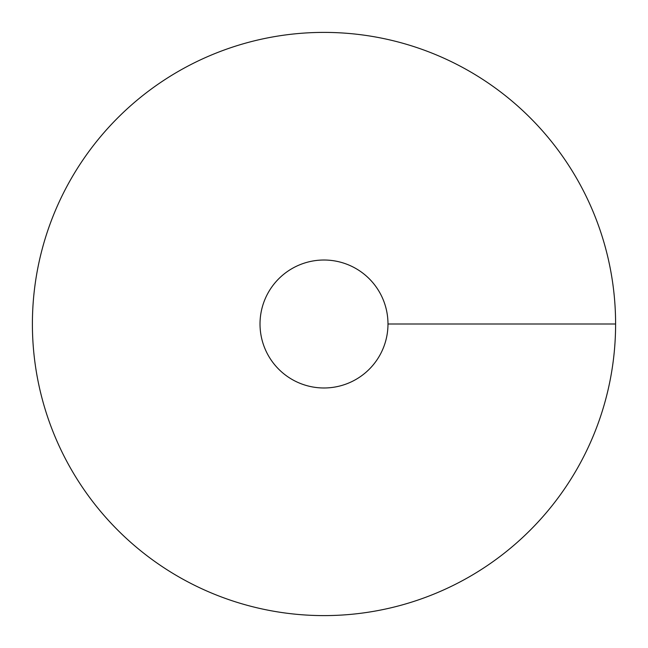 <?xml version="1.0" encoding="UTF-8"?>
<svg xmlns="http://www.w3.org/2000/svg" width="648" height="648" viewBox="0 0 648 648"><rect width="100%" height="100%" fill="white"/><g stroke="black" fill="none" stroke-linecap="round" stroke-linejoin="round"><path stroke-width="0.97" d="M324 615.6A291.6 291.6 0 0 0 576.534 178.2A291.6 291.6 0 0 0 71.466 178.2A291.6 291.6 0 0 0 324 615.6M324 387.982A63.982 63.982 0 0 0 379.412 292.013A63.982 63.982 0 0 0 268.588 292.013A63.982 63.982 0 0 0 324 387.982M615.6 324L387.982 324"/></g></svg>
